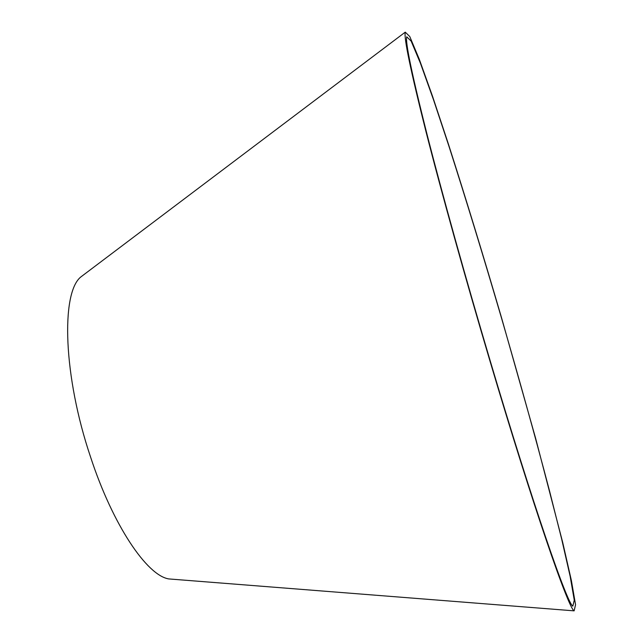 <?xml version="1.0" encoding="UTF-8"?>
<svg xmlns="http://www.w3.org/2000/svg" width="643" height="643" viewBox="0 0 643 643"><rect width="100%" height="100%" fill="white"/><g stroke="black" fill="none" stroke-linecap="round" stroke-linejoin="round"><path stroke-width="0.96" d="M490.079 360.426C532.782 504.369 567.311 603.994 572.849 606.14L574.263 600.144L570.164 576.377L561.612 538.866L549.636 491.348C535.531 437.714 519.488 379.949 501.5 318.052C483.375 256.195 465.837 198.872 448.886 146.065L433.43 99.561L420.466 63.344L411.134 41.096L406.722 36.804C405.227 42.1 411.954 74.451 426.904 133.848C442.046 193.286 465.741 278.499 490.079 360.426M490.03 361.221C533.465 507.632 568.508 608.688 574.119 610.85L575.557 604.725L571.378 580.484L562.665 542.298L535.748 438.759L501.612 318.02C483.223 255.255 465.419 197.047 448.187 143.397L432.474 96.104L419.276 59.228L409.768 36.538L405.259 32.15C403.74 37.511 410.572 70.368 425.754 130.738C441.146 191.156 465.259 277.864 490.03 361.221M84.9 273.878L80.68 277.069C60.82 293.409 63.319 376.34 90.542 456.948C112.895 525.331 146.934 575.461 168.763 578.925L174.028 579.343M168.763 578.925L574.119 610.85M80.68 277.069L405.259 32.15"/></g></svg>
